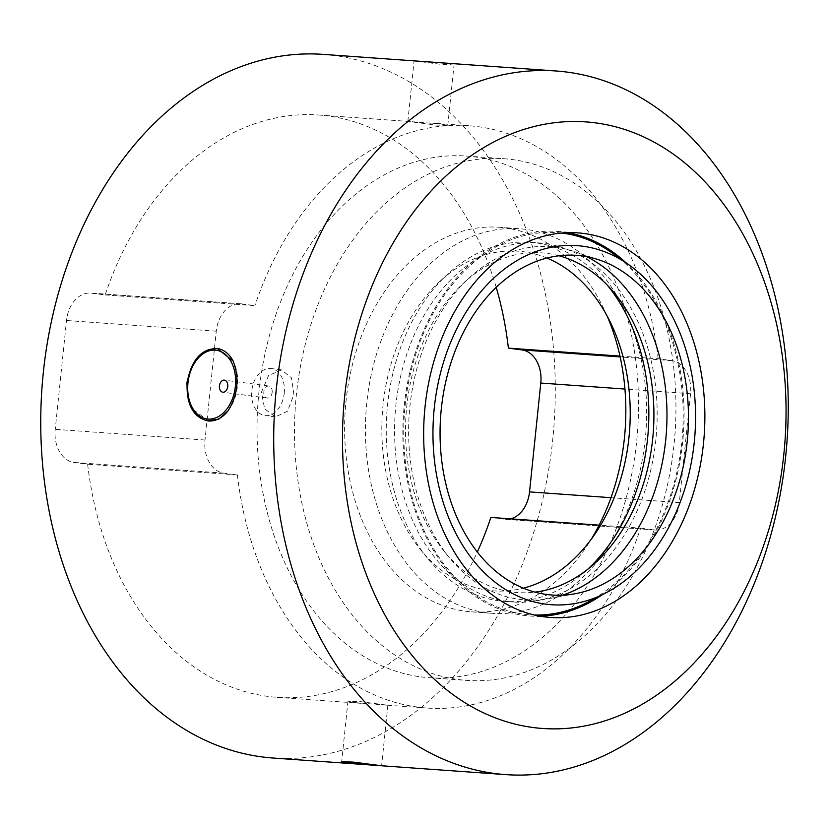 <?xml version="1.0" encoding="UTF-8"?>
<svg xmlns="http://www.w3.org/2000/svg" width="829" height="829" viewBox="0 0 829 829"><rect width="100%" height="100%" fill="white"/><g stroke="black" fill="none" stroke-linecap="round" stroke-linejoin="round"><path stroke-width="0.62" stroke-dasharray="4.14 3.11" d="M567.544 232.68A192.774 140.298 94.1 0 0 563.274 232.027A192.774 140.298 94.1 0 0 557.181 231.405A192.774 140.298 94.1 0 0 403.858 409.526A192.774 140.298 94.1 0 0 523.659 615.367A192.774 140.298 94.1 0 0 529.752 615.988A192.774 140.298 94.1 0 0 540.187 616.196M602.051 594.88A192.774 140.298 94.1 0 0 625.75 262.565M561.565 233.042A191.561 139.417 94.1 0 0 405.018 406.542A191.561 139.417 94.1 0 0 523.783 614.165A191.561 139.417 94.1 0 0 534.322 614.994M587.067 602.548A191.561 139.417 94.1 0 0 682.526 433.619A191.561 139.417 94.1 0 0 612.009 252.845M272.917 758.017A352.719 256.7 94.1 0 0 553.451 432.127A352.719 256.7 94.1 0 0 334.253 55.502A352.719 256.7 94.1 0 0 323.113 54.372M414.137 60.859L441.898 64.465L454.033 64.983L447.826 63.605L431.764 62.123M208.39 420.966L191.706 408.314L188.276 400.055M191.654 366.366L196.856 358.501L207.022 350.501L217.923 348.626M354.138 702.557L387.868 705.241L360.076 701.593L347.942 701.116L354.138 702.557M496.208 287.331A291.901 212.442 94.1 0 0 318.782 115.024A291.901 212.442 94.1 0 0 105.138 294.948L91.584 293.165A30.404 22.124 94.1 0 0 90.62 293.062A30.404 22.124 94.1 0 0 66.496 320.502L55.253 429.329A30.404 22.124 94.1 0 0 74.082 462.458L87.646 464.25A291.901 212.442 94.1 0 0 268.026 696.422A291.901 212.442 94.1 0 0 277.249 697.355A291.901 212.442 94.1 0 0 477.328 551.979M510.654 518.84A30.404 22.124 -85.9 0 1 505.41 519.317A30.404 22.124 -85.9 0 1 504.457 519.223L490.892 517.431M441.577 124.07L447.774 125.511L435.66 125.034L407.847 121.386L441.577 124.07M217.208 348.522A36.486 25.005 -82.5 0 0 196.856 358.501A36.486 25.005 -82.5 0 0 187.478 382.925A36.486 25.005 -82.5 0 0 191.706 408.314A36.486 25.005 -82.5 0 0 207.664 420.873M228.016 410.894A36.486 25.005 -82.5 0 0 237.395 386.48A36.486 25.005 -82.5 0 0 233.156 361.092M586.694 256.679A177.095 128.889 94.1 0 0 574.228 251.477A177.095 128.889 94.1 0 0 555.99 247.218A177.095 128.889 94.1 0 0 468.986 278.067A177.095 128.889 94.1 0 0 449.069 557.285A177.095 128.889 94.1 0 0 519.596 599.377A177.095 128.889 94.1 0 0 549.472 598.538A177.095 128.889 94.1 0 0 562.549 595.17M105.138 294.948L254.897 305.632L241.343 303.849A30.404 22.124 94.1 0 0 240.379 303.746A30.404 22.124 94.1 0 0 216.265 331.185L205.012 440.012A30.404 22.124 94.1 0 0 223.851 473.141L237.405 474.934A291.901 212.442 94.1 0 0 417.785 707.096A291.901 212.442 94.1 0 0 427.008 708.039A291.901 212.442 94.1 0 0 640.662 528.114L599.139 525.151M619.968 356.097L658.153 358.812L671.718 360.605A30.404 22.124 -85.9 0 1 690.547 393.734L679.303 502.571A30.404 22.124 -85.9 0 1 655.179 530A30.404 22.124 -85.9 0 1 654.216 529.907L640.662 528.114M237.405 474.934L87.646 464.25M658.153 358.812A291.901 212.442 94.1 0 0 468.551 125.707A291.901 212.442 94.1 0 0 254.897 305.632M558.984 255.767A170.277 123.925 94.1 0 0 547.213 253.415A170.277 123.925 94.1 0 0 463.556 283.083A170.277 123.925 94.1 0 0 444.406 551.554A170.277 123.925 94.1 0 0 512.218 592.02A170.277 123.925 94.1 0 0 534.995 592.124M420.914 676.868A261.498 190.307 94.1 0 0 429.173 677.707A261.498 190.307 94.1 0 0 637.159 436.106A261.498 190.307 94.1 0 0 474.644 156.878A261.498 190.307 94.1 0 0 466.385 156.039A261.498 190.307 94.1 0 0 258.399 397.651A261.498 190.307 94.1 0 0 420.914 676.868M507.379 601.419A180.007 131.003 94.1 0 0 513.068 601.999A180.007 131.003 94.1 0 0 656.236 435.681A180.007 131.003 94.1 0 0 544.363 243.467A180.007 131.003 94.1 0 0 538.674 242.897A180.007 131.003 94.1 0 0 395.506 409.205A180.007 131.003 94.1 0 0 507.379 601.419M458.354 679.542A261.498 190.307 94.1 0 0 466.613 680.381A261.498 190.307 94.1 0 0 674.599 438.769A261.498 190.307 94.1 0 0 512.094 159.551A261.498 190.307 94.1 0 0 503.825 158.712A261.498 190.307 94.1 0 0 295.849 400.314A261.498 190.307 94.1 0 0 458.354 679.542M293.891 394.459L291.435 377.858L281.549 369.889L268.596 375.537L261.446 392.148L264.648 408.852L275.342 416.925L287.549 411.174L293.891 394.459M272.161 392.324A6.083 4.166 -82.5 0 0 268.803 386.003A6.083 4.166 -82.5 0 0 263.84 391.734A6.083 4.166 -82.5 0 0 267.207 398.055A6.083 4.166 -82.5 0 0 272.161 392.324M607.595 285.487A180.007 131.003 94.1 0 0 536.042 242.876A180.007 131.003 94.1 0 0 530.363 242.296A180.007 131.003 94.1 0 0 447.619 274.233A180.007 131.003 94.1 0 0 427.37 558.041A180.007 131.003 94.1 0 0 499.058 600.828A180.007 131.003 94.1 0 0 504.747 601.398A180.007 131.003 94.1 0 0 587.336 569.606M607.077 315.911A192.774 140.298 94.1 0 0 505.027 227.871A192.774 140.298 94.1 0 0 498.934 227.26A192.774 140.298 94.1 0 0 345.61 405.371A192.774 140.298 94.1 0 0 465.411 611.211A192.774 140.298 94.1 0 0 471.504 611.833A192.774 140.298 94.1 0 0 591.129 539.43M284.233 393.184A23.72 16.248 -82.5 0 0 271.104 368.522A23.72 16.248 -82.5 0 0 251.778 390.873A23.72 16.248 -82.5 0 0 264.907 415.547A23.72 16.248 -82.5 0 0 284.233 393.184M546.912 258.037A170.277 123.925 94.1 0 0 523.513 251.726A170.277 123.925 94.1 0 0 439.867 281.394A170.277 123.925 94.1 0 0 420.717 549.865A170.277 123.925 94.1 0 0 488.53 590.331A170.277 123.925 94.1 0 0 523.368 588.165M486.219 612.704A192.774 140.298 -85.9 0 1 366.408 406.852A192.774 140.298 -85.9 0 1 519.742 228.742A192.774 140.298 -85.9 0 1 525.824 229.353A192.774 140.298 -85.9 0 1 645.636 435.204A192.774 140.298 -85.9 0 1 492.302 613.315A192.774 140.298 -85.9 0 1 486.219 612.704M690.547 393.734L624.931 389.05M671.718 360.605L620.144 356.926M241.343 303.849L91.584 293.165M216.265 331.185L66.496 320.502M205.012 440.012L55.253 429.329M223.851 473.141L74.082 462.458M654.216 529.907L504.457 519.223M679.303 502.571L610.983 497.69M529.752 615.988L550.549 617.47M557.181 231.405L577.979 232.897M387.868 705.241L381.609 765.768M447.774 125.511L454.033 64.983M407.847 121.386L414.106 60.859M347.942 701.116L341.693 761.644M599.294 259.985L574.228 251.477M575.492 593.678L549.472 598.538M277.249 697.355L366.48 703.717M387.703 705.23L427.008 708.039M240.379 303.746L90.62 293.062M318.782 115.024L408.023 121.397M429.235 122.91L468.551 125.707M655.179 530L505.41 519.317M444.406 551.554L449.069 557.285M463.556 283.083L468.986 278.067M429.173 677.707L466.613 680.381M466.385 156.039L503.825 158.712M268.803 386.003L224.39 380.148M267.207 398.055L222.794 392.2M504.747 601.398L513.068 601.999M530.363 242.296L538.674 242.897M281.549 369.889L271.104 368.522M275.342 416.925L264.907 415.547M420.717 549.865L427.37 558.041M439.867 281.394L447.619 274.233M498.934 227.26L519.742 228.742M471.504 611.833L492.302 613.315"/><path stroke-width="1.24" d="M544.456 616.849A192.774 140.298 94.1 0 0 550.549 617.47A192.774 140.298 94.1 0 0 703.873 439.36A192.774 140.298 94.1 0 0 584.072 233.509A192.774 140.298 94.1 0 0 577.979 232.897A192.774 140.298 94.1 0 0 424.655 411.008A192.774 140.298 94.1 0 0 544.456 616.849M540.187 616.196A192.774 140.298 94.1 0 0 602.051 594.88M625.75 262.565A192.774 140.298 94.1 0 0 567.544 232.68M595.502 122.868A304.067 221.291 94.1 0 0 344.688 396.221A304.067 221.291 94.1 0 0 533.026 727.499A304.067 221.291 94.1 0 0 783.84 454.147A304.067 221.291 94.1 0 0 595.502 122.868M628.672 264.638A180.007 131.003 94.1 0 0 582.756 246.213A180.007 131.003 94.1 0 0 434.272 408.034A180.007 131.003 94.1 0 0 545.772 604.154A180.007 131.003 94.1 0 0 605.232 593.243A180.007 131.003 94.1 0 0 694.94 434.5A180.007 131.003 94.1 0 0 628.672 264.638L612.009 252.845A191.561 139.417 94.1 0 0 563.15 233.239A191.561 139.417 94.1 0 0 561.565 233.042M534.322 614.994A191.561 139.417 94.1 0 0 587.067 602.548L605.232 593.243M494.747 773.498A352.719 256.7 94.1 0 0 505.887 774.628A352.719 256.7 94.1 0 0 786.42 448.748A352.719 256.7 94.1 0 0 567.223 72.123A352.719 256.7 94.1 0 0 556.083 70.983A352.719 256.7 94.1 0 0 275.549 396.873A352.719 256.7 94.1 0 0 494.747 773.498M556.083 70.983L323.113 54.372A352.719 256.7 94.1 0 0 42.58 380.252A352.719 256.7 94.1 0 0 261.777 756.877A352.719 256.7 94.1 0 0 272.917 758.017L363.952 764.504L347.89 763.022L341.693 761.644L353.796 762.162L381.609 765.768L363.952 764.504M233.156 361.092A36.486 25.005 -82.5 0 0 217.208 348.522L233.156 361.092C239.622 378.221 237.913 394.822 228.016 410.894L218.918 419.039L207.664 420.873A36.486 25.005 -82.5 0 0 228.016 410.894M188.276 400.055L186.836 382.832L191.654 366.366M581.761 255.881A170.277 123.925 94.1 0 0 441.297 408.966A170.277 123.925 94.1 0 0 546.767 594.486A170.277 123.925 94.1 0 0 575.492 593.678A170.277 123.925 94.1 0 0 687.873 434.002A170.277 123.925 94.1 0 0 599.294 259.985A170.277 123.925 94.1 0 0 581.761 255.881M477.328 551.979A291.901 212.442 94.1 0 0 490.892 517.431L599.139 525.151M496.208 287.331A291.901 212.442 94.1 0 1 508.395 348.139L521.949 349.921A30.404 22.124 -85.9 0 1 540.777 383.05L529.534 491.887A30.404 22.124 -85.9 0 1 510.654 518.84M562.549 595.17A177.095 128.889 94.1 0 0 666.361 432.469A177.095 128.889 94.1 0 0 586.694 256.679M508.395 348.139L619.968 356.097M534.995 592.124A170.277 123.925 94.1 0 0 653.325 431.536A170.277 123.925 94.1 0 0 558.984 255.767M227.757 386.469A6.083 4.166 -82.5 0 0 224.39 380.148A6.083 4.166 -82.5 0 0 219.436 385.879A6.083 4.166 -82.5 0 0 222.794 392.2A6.083 4.166 -82.5 0 0 227.757 386.469M587.336 569.606A180.007 131.003 94.1 0 0 607.595 285.487M591.129 539.43A192.774 140.298 94.1 0 0 607.077 315.911M523.368 588.165A170.277 123.925 94.1 0 0 629.636 429.847A170.277 123.925 94.1 0 0 546.912 258.037M624.931 389.05L540.777 383.05M620.144 356.926L521.949 349.921M610.983 497.69L529.534 491.887M235.384 386.293A34.663 23.751 -82.5 0 0 215.239 350.139A34.663 23.751 -82.5 0 0 187.965 382.905A34.663 23.751 -82.5 0 0 208.11 419.07A34.663 23.751 -82.5 0 0 235.384 386.293M381.578 765.768L505.887 774.628M217.208 348.522C201.323 348.574 191.292 360.014 187.095 382.853C186.38 404.562 193.23 417.236 207.664 420.873"/></g></svg>
